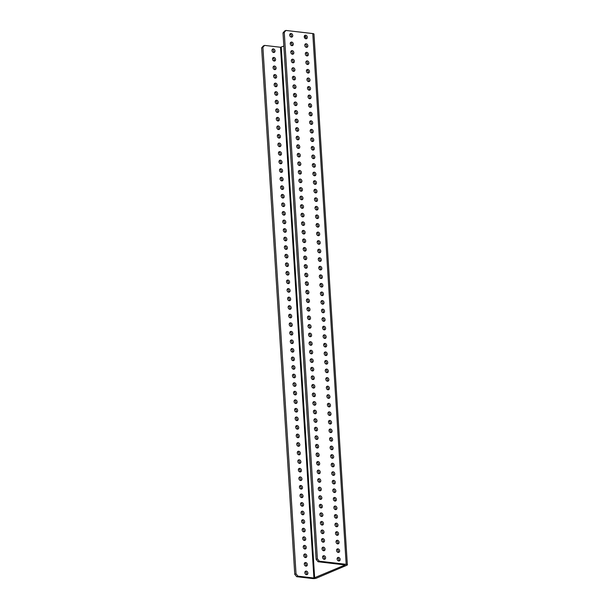 <?xml version="1.0" encoding="UTF-8"?>
<svg xmlns="http://www.w3.org/2000/svg" width="609" height="609" viewBox="0 0 609 609"><rect width="100%" height="100%" fill="white"/><g stroke="black" fill="none" stroke-linecap="round" stroke-linejoin="round"><path stroke-width="0.91" d="M283.832 46.094L280.513 47.258L313.909 578.017L345.151 564.954L318.073 561.742L316.124 559.389L317.38 558.856L319.337 561.209L346.178 564.322A2.748 0.693 176.4 0 1 347.358 564.809L313.97 34.058A2.748 0.693 -3.6 0 0 312.782 33.564L285.941 30.45L284.258 32.376L317.38 558.856M305.779 36.776L304.355 37.377M291.201 42.957L290.249 43.368M313.909 578.017L297.976 576.167L296.72 576.7L312.645 578.55A2.748 0.693 176.4 0 0 316.467 578.147L346.871 565.243A2.748 0.693 176.4 0 0 347.358 564.809M319.337 561.209L318.073 561.742M284.258 32.376L283.002 32.916L284.685 30.983L285.941 30.45M322.016 548.77A1.865 1.462 67 0 0 324.27 550.658A1.865 1.462 67 0 0 324.894 548.374A1.865 1.462 67 0 0 322.816 547.232A1.865 1.462 67 0 0 322.016 548.77M322.557 557.334A1.865 1.462 67 0 0 324.81 559.222A1.865 1.462 67 0 0 325.434 556.938A1.865 1.462 67 0 0 323.356 555.796A1.865 1.462 67 0 0 322.557 557.334M338.208 552.432A1.865 1.462 -113 0 1 336.625 550.841A1.865 1.462 -113 0 1 337.371 548.922A1.865 1.462 -113 0 1 339.441 550.064A1.865 1.462 -113 0 1 338.825 552.348A1.865 1.462 -113 0 1 338.208 552.432M338.749 560.996A1.865 1.462 -113 0 1 337.165 559.397A1.865 1.462 -113 0 1 337.904 557.486A1.865 1.462 -113 0 1 339.982 558.628A1.865 1.462 -113 0 1 339.358 560.912A1.865 1.462 -113 0 1 338.749 560.996M337.668 543.875A1.865 1.462 -113 0 1 336.084 542.276A1.865 1.462 -113 0 1 336.83 540.366A1.865 1.462 -113 0 1 338.909 541.508A1.865 1.462 -113 0 1 338.284 543.791A1.865 1.462 -113 0 1 337.668 543.875M337.135 535.311A1.865 1.462 -113 0 1 335.551 533.72A1.865 1.462 -113 0 1 336.29 531.802A1.865 1.462 -113 0 1 338.368 532.944A1.865 1.462 -113 0 1 337.744 535.227A1.865 1.462 -113 0 1 337.135 535.311M336.594 526.755A1.865 1.462 -113 0 1 335.011 525.156A1.865 1.462 -113 0 1 335.749 523.245A1.865 1.462 -113 0 1 337.828 524.379A1.865 1.462 -113 0 1 337.203 526.671A1.865 1.462 -113 0 1 336.594 526.755M336.054 518.19A1.865 1.462 -113 0 1 334.47 516.599A1.865 1.462 -113 0 1 335.216 514.681A1.865 1.462 -113 0 1 337.287 515.823A1.865 1.462 -113 0 1 336.67 518.107A1.865 1.462 -113 0 1 336.054 518.19M335.513 509.634A1.865 1.462 -113 0 1 333.93 508.035A1.865 1.462 -113 0 1 334.676 506.117A1.865 1.462 -113 0 1 336.754 507.259A1.865 1.462 -113 0 1 336.13 509.55A1.865 1.462 -113 0 1 335.513 509.634M334.98 501.07A1.865 1.462 -113 0 1 333.397 499.479A1.865 1.462 -113 0 1 334.135 497.561A1.865 1.462 -113 0 1 336.214 498.702A1.865 1.462 -113 0 1 335.589 500.986A1.865 1.462 -113 0 1 334.98 501.07M334.44 492.514A1.865 1.462 -113 0 1 332.857 490.915A1.865 1.462 -113 0 1 333.595 488.997A1.865 1.462 -113 0 1 335.673 490.138A1.865 1.462 -113 0 1 335.049 492.43A1.865 1.462 -113 0 1 334.44 492.514M333.899 483.949A1.865 1.462 -113 0 1 332.316 482.351A1.865 1.462 -113 0 1 333.062 480.44A1.865 1.462 -113 0 1 335.133 481.582A1.865 1.462 -113 0 1 334.516 483.866A1.865 1.462 -113 0 1 333.899 483.949M333.359 475.393A1.865 1.462 -113 0 1 331.776 473.794A1.865 1.462 -113 0 1 332.522 471.876A1.865 1.462 -113 0 1 334.6 473.018A1.865 1.462 -113 0 1 333.976 475.302A1.865 1.462 -113 0 1 333.359 475.393M332.826 466.829A1.865 1.462 -113 0 1 331.243 465.23A1.865 1.462 -113 0 1 331.981 463.32A1.865 1.462 -113 0 1 334.059 464.461A1.865 1.462 -113 0 1 333.435 466.745A1.865 1.462 -113 0 1 332.826 466.829M332.286 458.265A1.865 1.462 -113 0 1 330.702 456.674A1.865 1.462 -113 0 1 331.441 454.756A1.865 1.462 -113 0 1 333.519 455.897A1.865 1.462 -113 0 1 332.895 458.181A1.865 1.462 -113 0 1 332.286 458.265M331.745 449.708A1.865 1.462 -113 0 1 330.162 448.11A1.865 1.462 -113 0 1 330.908 446.199A1.865 1.462 -113 0 1 332.978 447.341A1.865 1.462 -113 0 1 332.362 449.625A1.865 1.462 -113 0 1 331.745 449.708M331.205 441.144A1.865 1.462 -113 0 1 329.621 439.553A1.865 1.462 -113 0 1 330.367 437.635A1.865 1.462 -113 0 1 332.445 438.777A1.865 1.462 -113 0 1 331.821 441.061A1.865 1.462 -113 0 1 331.205 441.144M330.672 432.588A1.865 1.462 -113 0 1 329.088 430.989A1.865 1.462 -113 0 1 329.827 429.079A1.865 1.462 -113 0 1 331.905 430.213A1.865 1.462 -113 0 1 331.281 432.504A1.865 1.462 -113 0 1 330.672 432.588M330.131 424.024A1.865 1.462 -113 0 1 328.548 422.433A1.865 1.462 -113 0 1 329.286 420.514A1.865 1.462 -113 0 1 331.365 421.656A1.865 1.462 -113 0 1 330.74 423.94A1.865 1.462 -113 0 1 330.131 424.024M329.591 415.467A1.865 1.462 -113 0 1 328.007 413.869A1.865 1.462 -113 0 1 328.753 411.95A1.865 1.462 -113 0 1 330.824 413.092A1.865 1.462 -113 0 1 330.207 415.384A1.865 1.462 -113 0 1 329.591 415.467M329.05 406.903A1.865 1.462 -113 0 1 327.467 405.312A1.865 1.462 -113 0 1 328.213 403.394A1.865 1.462 -113 0 1 330.291 404.536A1.865 1.462 -113 0 1 329.667 406.82A1.865 1.462 -113 0 1 329.05 406.903M328.517 398.347A1.865 1.462 -113 0 1 326.934 396.748A1.865 1.462 -113 0 1 327.672 394.83A1.865 1.462 -113 0 1 329.751 395.972A1.865 1.462 -113 0 1 329.126 398.263A1.865 1.462 -113 0 1 328.517 398.347M327.977 389.783A1.865 1.462 -113 0 1 326.394 388.184A1.865 1.462 -113 0 1 327.132 386.273A1.865 1.462 -113 0 1 329.21 387.415A1.865 1.462 -113 0 1 328.586 389.699A1.865 1.462 -113 0 1 327.977 389.783M327.436 381.226A1.865 1.462 -113 0 1 325.853 379.628A1.865 1.462 -113 0 1 326.599 377.709A1.865 1.462 -113 0 1 328.67 378.851A1.865 1.462 -113 0 1 328.053 381.135A1.865 1.462 -113 0 1 327.436 381.226M326.896 372.662A1.865 1.462 -113 0 1 325.313 371.064A1.865 1.462 -113 0 1 326.059 369.153A1.865 1.462 -113 0 1 328.137 370.295A1.865 1.462 -113 0 1 327.513 372.579A1.865 1.462 -113 0 1 326.896 372.662M326.363 364.098A1.865 1.462 -113 0 1 324.78 362.507A1.865 1.462 -113 0 1 325.518 360.589A1.865 1.462 -113 0 1 327.596 361.731A1.865 1.462 -113 0 1 326.972 364.015A1.865 1.462 -113 0 1 326.363 364.098M325.823 355.542A1.865 1.462 -113 0 1 324.239 353.943A1.865 1.462 -113 0 1 324.978 352.032A1.865 1.462 -113 0 1 327.056 353.174A1.865 1.462 -113 0 1 326.432 355.458A1.865 1.462 -113 0 1 325.823 355.542M325.282 346.978A1.865 1.462 -113 0 1 323.699 345.387A1.865 1.462 -113 0 1 324.445 343.468A1.865 1.462 -113 0 1 326.515 344.61A1.865 1.462 -113 0 1 325.899 346.894A1.865 1.462 -113 0 1 325.282 346.978M324.742 338.421A1.865 1.462 -113 0 1 323.158 336.823A1.865 1.462 -113 0 1 323.904 334.912A1.865 1.462 -113 0 1 325.982 336.054A1.865 1.462 -113 0 1 325.358 338.338A1.865 1.462 -113 0 1 324.742 338.421M324.209 329.857A1.865 1.462 -113 0 1 322.625 328.266A1.865 1.462 -113 0 1 323.364 326.348A1.865 1.462 -113 0 1 325.442 327.49A1.865 1.462 -113 0 1 324.818 329.773A1.865 1.462 -113 0 1 324.209 329.857M323.668 321.301A1.865 1.462 -113 0 1 322.085 319.702A1.865 1.462 -113 0 1 322.823 317.791A1.865 1.462 -113 0 1 324.901 318.926A1.865 1.462 -113 0 1 324.277 321.217A1.865 1.462 -113 0 1 323.668 321.301M323.128 312.737A1.865 1.462 -113 0 1 321.544 311.146A1.865 1.462 -113 0 1 322.29 309.227A1.865 1.462 -113 0 1 324.361 310.369A1.865 1.462 -113 0 1 323.744 312.653A1.865 1.462 -113 0 1 323.128 312.737M322.587 304.18A1.865 1.462 -113 0 1 321.004 302.582A1.865 1.462 -113 0 1 321.75 300.663A1.865 1.462 -113 0 1 323.828 301.805A1.865 1.462 -113 0 1 323.204 304.097A1.865 1.462 -113 0 1 322.587 304.18M322.054 295.616A1.865 1.462 -113 0 1 320.471 294.025A1.865 1.462 -113 0 1 321.209 292.107A1.865 1.462 -113 0 1 323.288 293.249A1.865 1.462 -113 0 1 322.663 295.532A1.865 1.462 -113 0 1 322.054 295.616M321.514 287.06A1.865 1.462 -113 0 1 319.931 285.461A1.865 1.462 -113 0 1 320.669 283.543A1.865 1.462 -113 0 1 322.747 284.685A1.865 1.462 -113 0 1 322.123 286.976A1.865 1.462 -113 0 1 321.514 287.06M320.973 278.496A1.865 1.462 -113 0 1 319.39 276.897A1.865 1.462 -113 0 1 320.136 274.986A1.865 1.462 -113 0 1 322.207 276.128A1.865 1.462 -113 0 1 321.59 278.412A1.865 1.462 -113 0 1 320.973 278.496M320.433 269.939A1.865 1.462 -113 0 1 318.85 268.341A1.865 1.462 -113 0 1 319.596 266.422A1.865 1.462 -113 0 1 321.674 267.564A1.865 1.462 -113 0 1 321.05 269.848A1.865 1.462 -113 0 1 320.433 269.939M319.9 261.375A1.865 1.462 -113 0 1 318.317 259.777A1.865 1.462 -113 0 1 319.055 257.866A1.865 1.462 -113 0 1 321.133 259.008A1.865 1.462 -113 0 1 320.509 261.291A1.865 1.462 -113 0 1 319.9 261.375M319.36 252.811A1.865 1.462 -113 0 1 317.776 251.22A1.865 1.462 -113 0 1 318.515 249.302A1.865 1.462 -113 0 1 320.593 250.444A1.865 1.462 -113 0 1 319.969 252.727A1.865 1.462 -113 0 1 319.36 252.811M318.819 244.255A1.865 1.462 -113 0 1 317.236 242.656A1.865 1.462 -113 0 1 317.982 240.745A1.865 1.462 -113 0 1 320.052 241.887A1.865 1.462 -113 0 1 319.436 244.171A1.865 1.462 -113 0 1 318.819 244.255M318.279 235.691A1.865 1.462 -113 0 1 316.695 234.1A1.865 1.462 -113 0 1 317.441 232.181A1.865 1.462 -113 0 1 319.519 233.323A1.865 1.462 -113 0 1 318.895 235.607A1.865 1.462 -113 0 1 318.279 235.691M317.746 227.134A1.865 1.462 -113 0 1 316.162 225.536A1.865 1.462 -113 0 1 316.901 223.625A1.865 1.462 -113 0 1 318.979 224.759A1.865 1.462 -113 0 1 318.355 227.05A1.865 1.462 -113 0 1 317.746 227.134M317.205 218.57A1.865 1.462 -113 0 1 315.622 216.979A1.865 1.462 -113 0 1 316.36 215.061A1.865 1.462 -113 0 1 318.438 216.203A1.865 1.462 -113 0 1 317.814 218.486A1.865 1.462 -113 0 1 317.205 218.57M316.665 210.014A1.865 1.462 -113 0 1 315.081 208.415A1.865 1.462 -113 0 1 315.827 206.497A1.865 1.462 -113 0 1 317.898 207.639A1.865 1.462 -113 0 1 317.281 209.93A1.865 1.462 -113 0 1 316.665 210.014M316.124 201.45A1.865 1.462 -113 0 1 314.541 199.859A1.865 1.462 -113 0 1 315.287 197.94A1.865 1.462 -113 0 1 317.365 199.082A1.865 1.462 -113 0 1 316.741 201.366A1.865 1.462 -113 0 1 316.124 201.45M315.591 192.893A1.865 1.462 -113 0 1 314.008 191.295A1.865 1.462 -113 0 1 314.746 189.376A1.865 1.462 -113 0 1 316.825 190.518A1.865 1.462 -113 0 1 316.2 192.809A1.865 1.462 -113 0 1 315.591 192.893M315.051 184.329A1.865 1.462 -113 0 1 313.468 182.73A1.865 1.462 -113 0 1 314.206 180.82A1.865 1.462 -113 0 1 316.284 181.962A1.865 1.462 -113 0 1 315.66 184.245A1.865 1.462 -113 0 1 315.051 184.329M314.51 175.773A1.865 1.462 -113 0 1 312.927 174.174A1.865 1.462 -113 0 1 313.673 172.256A1.865 1.462 -113 0 1 315.744 173.398A1.865 1.462 -113 0 1 315.127 175.681A1.865 1.462 -113 0 1 314.51 175.773M313.97 167.209A1.865 1.462 -113 0 1 312.387 165.61A1.865 1.462 -113 0 1 313.133 163.699A1.865 1.462 -113 0 1 315.211 164.841A1.865 1.462 -113 0 1 314.587 167.125A1.865 1.462 -113 0 1 313.97 167.209M313.437 158.644A1.865 1.462 -113 0 1 311.854 157.053A1.865 1.462 -113 0 1 312.592 155.135A1.865 1.462 -113 0 1 314.67 156.277A1.865 1.462 -113 0 1 314.046 158.561A1.865 1.462 -113 0 1 313.437 158.644M312.897 150.088A1.865 1.462 -113 0 1 311.313 148.489A1.865 1.462 -113 0 1 312.052 146.579A1.865 1.462 -113 0 1 314.13 147.721A1.865 1.462 -113 0 1 313.506 150.004A1.865 1.462 -113 0 1 312.897 150.088M312.356 141.524A1.865 1.462 -113 0 1 310.773 139.933A1.865 1.462 -113 0 1 311.519 138.015A1.865 1.462 -113 0 1 313.589 139.156A1.865 1.462 -113 0 1 312.973 141.44A1.865 1.462 -113 0 1 312.356 141.524M311.816 132.968A1.865 1.462 -113 0 1 310.232 131.369A1.865 1.462 -113 0 1 310.978 129.458A1.865 1.462 -113 0 1 313.056 130.6A1.865 1.462 -113 0 1 312.432 132.884A1.865 1.462 -113 0 1 311.816 132.968M311.283 124.403A1.865 1.462 -113 0 1 309.699 122.812A1.865 1.462 -113 0 1 310.438 120.894A1.865 1.462 -113 0 1 312.516 122.036A1.865 1.462 -113 0 1 311.892 124.32A1.865 1.462 -113 0 1 311.283 124.403M310.742 115.847A1.865 1.462 -113 0 1 309.159 114.248A1.865 1.462 -113 0 1 309.897 112.338A1.865 1.462 -113 0 1 311.975 113.472A1.865 1.462 -113 0 1 311.351 115.763A1.865 1.462 -113 0 1 310.742 115.847M310.202 107.283A1.865 1.462 -113 0 1 308.618 105.692A1.865 1.462 -113 0 1 309.364 103.774A1.865 1.462 -113 0 1 311.435 104.915A1.865 1.462 -113 0 1 310.818 107.199A1.865 1.462 -113 0 1 310.202 107.283M309.661 98.727A1.865 1.462 -113 0 1 308.078 97.128A1.865 1.462 -113 0 1 308.824 95.21A1.865 1.462 -113 0 1 310.902 96.351A1.865 1.462 -113 0 1 310.278 98.643A1.865 1.462 -113 0 1 309.661 98.727M309.128 90.162A1.865 1.462 -113 0 1 307.545 88.571A1.865 1.462 -113 0 1 308.283 86.653A1.865 1.462 -113 0 1 310.362 87.795A1.865 1.462 -113 0 1 309.737 90.079A1.865 1.462 -113 0 1 309.128 90.162M308.588 81.606A1.865 1.462 -113 0 1 307.005 80.007A1.865 1.462 -113 0 1 307.743 78.089A1.865 1.462 -113 0 1 309.821 79.231A1.865 1.462 -113 0 1 309.197 81.522A1.865 1.462 -113 0 1 308.588 81.606M308.047 73.042A1.865 1.462 -113 0 1 306.464 71.443A1.865 1.462 -113 0 1 307.21 69.533A1.865 1.462 -113 0 1 309.281 70.674A1.865 1.462 -113 0 1 308.664 72.958A1.865 1.462 -113 0 1 308.047 73.042M307.507 64.485A1.865 1.462 -113 0 1 305.924 62.887A1.865 1.462 -113 0 1 306.67 60.969A1.865 1.462 -113 0 1 308.748 62.11A1.865 1.462 -113 0 1 308.124 64.394A1.865 1.462 -113 0 1 307.507 64.485M306.974 55.921A1.865 1.462 -113 0 1 305.391 54.323A1.865 1.462 -113 0 1 306.129 52.412A1.865 1.462 -113 0 1 308.207 53.554A1.865 1.462 -113 0 1 307.583 55.838A1.865 1.462 -113 0 1 306.974 55.921M306.434 47.357A1.865 1.462 -113 0 1 304.85 45.766A1.865 1.462 -113 0 1 305.589 43.848A1.865 1.462 -113 0 1 307.667 44.99A1.865 1.462 -113 0 1 307.043 47.274A1.865 1.462 -113 0 1 306.434 47.357M305.893 38.801A1.865 1.462 -113 0 1 304.31 37.202A1.865 1.462 -113 0 1 305.056 35.292A1.865 1.462 -113 0 1 307.126 36.433A1.865 1.462 -113 0 1 306.51 38.717A1.865 1.462 -113 0 1 305.893 38.801M321.483 540.206A1.865 1.462 67 0 0 323.737 542.101A1.865 1.462 67 0 0 324.353 539.818A1.865 1.462 67 0 0 322.283 538.676A1.865 1.462 67 0 0 321.483 540.206M320.943 531.649A1.865 1.462 67 0 0 323.196 533.537A1.865 1.462 67 0 0 323.821 531.254A1.865 1.462 67 0 0 321.742 530.112A1.865 1.462 67 0 0 320.943 531.649M320.403 523.085A1.865 1.462 67 0 0 322.656 524.981A1.865 1.462 67 0 0 323.28 522.697A1.865 1.462 67 0 0 321.202 521.555A1.865 1.462 67 0 0 320.403 523.085M319.862 514.529A1.865 1.462 67 0 0 322.115 516.417A1.865 1.462 67 0 0 322.74 514.133A1.865 1.462 67 0 0 320.661 512.991A1.865 1.462 67 0 0 319.862 514.529M319.329 505.965A1.865 1.462 67 0 0 321.582 507.86A1.865 1.462 67 0 0 322.199 505.569A1.865 1.462 67 0 0 320.128 504.435A1.865 1.462 67 0 0 319.329 505.965M318.789 497.408A1.865 1.462 67 0 0 321.042 499.296A1.865 1.462 67 0 0 321.666 497.013A1.865 1.462 67 0 0 319.588 495.871A1.865 1.462 67 0 0 318.789 497.408M318.248 488.844A1.865 1.462 67 0 0 320.501 490.74A1.865 1.462 67 0 0 321.126 488.448A1.865 1.462 67 0 0 319.047 487.307A1.865 1.462 67 0 0 318.248 488.844M317.708 480.288A1.865 1.462 67 0 0 319.961 482.176A1.865 1.462 67 0 0 320.585 479.892A1.865 1.462 67 0 0 318.507 478.75A1.865 1.462 67 0 0 317.708 480.288M317.175 471.724A1.865 1.462 67 0 0 319.428 473.619A1.865 1.462 67 0 0 320.045 471.328A1.865 1.462 67 0 0 317.974 470.186A1.865 1.462 67 0 0 317.175 471.724M316.634 463.167A1.865 1.462 67 0 0 318.888 465.055A1.865 1.462 67 0 0 319.512 462.771A1.865 1.462 67 0 0 317.434 461.63A1.865 1.462 67 0 0 316.634 463.167M316.094 454.603A1.865 1.462 67 0 0 318.347 456.491A1.865 1.462 67 0 0 318.971 454.207A1.865 1.462 67 0 0 316.893 453.066A1.865 1.462 67 0 0 316.094 454.603M315.553 446.047A1.865 1.462 67 0 0 317.807 447.935A1.865 1.462 67 0 0 318.431 445.651A1.865 1.462 67 0 0 316.353 444.509A1.865 1.462 67 0 0 315.553 446.047M315.02 437.483A1.865 1.462 67 0 0 317.274 439.371A1.865 1.462 67 0 0 317.89 437.087A1.865 1.462 67 0 0 315.82 435.945A1.865 1.462 67 0 0 315.02 437.483M314.48 428.919A1.865 1.462 67 0 0 316.733 430.814A1.865 1.462 67 0 0 317.358 428.53A1.865 1.462 67 0 0 315.279 427.389A1.865 1.462 67 0 0 314.48 428.919M313.939 420.362A1.865 1.462 67 0 0 316.193 422.25A1.865 1.462 67 0 0 316.817 419.966A1.865 1.462 67 0 0 314.739 418.825A1.865 1.462 67 0 0 313.939 420.362M313.399 411.798A1.865 1.462 67 0 0 315.652 413.694A1.865 1.462 67 0 0 316.277 411.41A1.865 1.462 67 0 0 314.198 410.268A1.865 1.462 67 0 0 313.399 411.798M312.866 403.242A1.865 1.462 67 0 0 315.119 405.13A1.865 1.462 67 0 0 315.736 402.846A1.865 1.462 67 0 0 313.665 401.704A1.865 1.462 67 0 0 312.866 403.242M312.326 394.678A1.865 1.462 67 0 0 314.579 396.573A1.865 1.462 67 0 0 315.203 394.282A1.865 1.462 67 0 0 313.125 393.14A1.865 1.462 67 0 0 312.326 394.678M311.785 386.121A1.865 1.462 67 0 0 314.038 388.009A1.865 1.462 67 0 0 314.663 385.725A1.865 1.462 67 0 0 312.584 384.583A1.865 1.462 67 0 0 311.785 386.121M311.245 377.557A1.865 1.462 67 0 0 313.498 379.453A1.865 1.462 67 0 0 314.122 377.161A1.865 1.462 67 0 0 312.044 376.019A1.865 1.462 67 0 0 311.245 377.557M310.712 369.001A1.865 1.462 67 0 0 312.965 370.889A1.865 1.462 67 0 0 313.582 368.605A1.865 1.462 67 0 0 311.511 367.463A1.865 1.462 67 0 0 310.712 369.001M310.171 360.437A1.865 1.462 67 0 0 312.425 362.325A1.865 1.462 67 0 0 313.049 360.041A1.865 1.462 67 0 0 310.971 358.899A1.865 1.462 67 0 0 310.171 360.437M309.631 351.88A1.865 1.462 67 0 0 311.884 353.768A1.865 1.462 67 0 0 312.508 351.484A1.865 1.462 67 0 0 310.43 350.342A1.865 1.462 67 0 0 309.631 351.88M309.09 343.316A1.865 1.462 67 0 0 311.344 345.204A1.865 1.462 67 0 0 311.968 342.92A1.865 1.462 67 0 0 309.89 341.778A1.865 1.462 67 0 0 309.09 343.316M308.557 334.752A1.865 1.462 67 0 0 310.811 336.648A1.865 1.462 67 0 0 311.427 334.364A1.865 1.462 67 0 0 309.357 333.222A1.865 1.462 67 0 0 308.557 334.752M308.017 326.196A1.865 1.462 67 0 0 310.27 328.084A1.865 1.462 67 0 0 310.894 325.8A1.865 1.462 67 0 0 308.816 324.658A1.865 1.462 67 0 0 308.017 326.196M307.476 317.632A1.865 1.462 67 0 0 309.73 319.527A1.865 1.462 67 0 0 310.354 317.243A1.865 1.462 67 0 0 308.276 316.101A1.865 1.462 67 0 0 307.476 317.632M306.936 309.075A1.865 1.462 67 0 0 309.189 310.963A1.865 1.462 67 0 0 309.814 308.679A1.865 1.462 67 0 0 307.735 307.537A1.865 1.462 67 0 0 306.936 309.075M306.403 300.511A1.865 1.462 67 0 0 308.656 302.407A1.865 1.462 67 0 0 309.273 300.115A1.865 1.462 67 0 0 307.202 298.981A1.865 1.462 67 0 0 306.403 300.511M305.863 291.955A1.865 1.462 67 0 0 308.116 293.842A1.865 1.462 67 0 0 308.74 291.559A1.865 1.462 67 0 0 306.662 290.417A1.865 1.462 67 0 0 305.863 291.955M305.322 283.391A1.865 1.462 67 0 0 307.575 285.286A1.865 1.462 67 0 0 308.2 282.995A1.865 1.462 67 0 0 306.121 281.853A1.865 1.462 67 0 0 305.322 283.391M304.782 274.834A1.865 1.462 67 0 0 307.035 276.722A1.865 1.462 67 0 0 307.659 274.438A1.865 1.462 67 0 0 305.581 273.296A1.865 1.462 67 0 0 304.782 274.834M304.249 266.27A1.865 1.462 67 0 0 306.502 268.166A1.865 1.462 67 0 0 307.119 265.874A1.865 1.462 67 0 0 305.048 264.732A1.865 1.462 67 0 0 304.249 266.27M303.708 257.714A1.865 1.462 67 0 0 305.962 259.601A1.865 1.462 67 0 0 306.586 257.318A1.865 1.462 67 0 0 304.508 256.176A1.865 1.462 67 0 0 303.708 257.714M303.168 249.15A1.865 1.462 67 0 0 305.421 251.037A1.865 1.462 67 0 0 306.045 248.754A1.865 1.462 67 0 0 303.967 247.612A1.865 1.462 67 0 0 303.168 249.15M302.627 240.593A1.865 1.462 67 0 0 304.881 242.481A1.865 1.462 67 0 0 305.505 240.197A1.865 1.462 67 0 0 303.427 239.055A1.865 1.462 67 0 0 302.627 240.593M302.094 232.029A1.865 1.462 67 0 0 304.348 233.917A1.865 1.462 67 0 0 304.964 231.633A1.865 1.462 67 0 0 302.894 230.491A1.865 1.462 67 0 0 302.094 232.029M301.554 223.465A1.865 1.462 67 0 0 303.807 225.36A1.865 1.462 67 0 0 304.431 223.077A1.865 1.462 67 0 0 302.353 221.935A1.865 1.462 67 0 0 301.554 223.465M301.013 214.908A1.865 1.462 67 0 0 303.267 216.796A1.865 1.462 67 0 0 303.891 214.513A1.865 1.462 67 0 0 301.813 213.371A1.865 1.462 67 0 0 301.013 214.908M300.473 206.344A1.865 1.462 67 0 0 302.726 208.24A1.865 1.462 67 0 0 303.351 205.956A1.865 1.462 67 0 0 301.272 204.814A1.865 1.462 67 0 0 300.473 206.344M299.94 197.788A1.865 1.462 67 0 0 302.193 199.676A1.865 1.462 67 0 0 302.81 197.392A1.865 1.462 67 0 0 300.739 196.25A1.865 1.462 67 0 0 299.94 197.788M299.4 189.224A1.865 1.462 67 0 0 301.653 191.119A1.865 1.462 67 0 0 302.277 188.828A1.865 1.462 67 0 0 300.199 187.686A1.865 1.462 67 0 0 299.4 189.224M298.859 180.667A1.865 1.462 67 0 0 301.112 182.555A1.865 1.462 67 0 0 301.737 180.272A1.865 1.462 67 0 0 299.658 179.13A1.865 1.462 67 0 0 298.859 180.667M298.319 172.103A1.865 1.462 67 0 0 300.572 173.999A1.865 1.462 67 0 0 301.196 171.708A1.865 1.462 67 0 0 299.118 170.566A1.865 1.462 67 0 0 298.319 172.103M297.786 163.547A1.865 1.462 67 0 0 300.039 165.435A1.865 1.462 67 0 0 300.656 163.151A1.865 1.462 67 0 0 298.585 162.009A1.865 1.462 67 0 0 297.786 163.547M297.245 154.983A1.865 1.462 67 0 0 299.499 156.871A1.865 1.462 67 0 0 300.123 154.587A1.865 1.462 67 0 0 298.045 153.445A1.865 1.462 67 0 0 297.245 154.983M296.705 146.426A1.865 1.462 67 0 0 298.958 148.314A1.865 1.462 67 0 0 299.582 146.031A1.865 1.462 67 0 0 297.504 144.889A1.865 1.462 67 0 0 296.705 146.426M296.164 137.862A1.865 1.462 67 0 0 298.418 139.75A1.865 1.462 67 0 0 299.042 137.467A1.865 1.462 67 0 0 296.964 136.325A1.865 1.462 67 0 0 296.164 137.862M295.624 129.298A1.865 1.462 67 0 0 297.885 131.194A1.865 1.462 67 0 0 298.501 128.91A1.865 1.462 67 0 0 296.431 127.768A1.865 1.462 67 0 0 295.624 129.298M295.091 120.742A1.865 1.462 67 0 0 297.344 122.63A1.865 1.462 67 0 0 297.968 120.346A1.865 1.462 67 0 0 295.89 119.204A1.865 1.462 67 0 0 295.091 120.742M294.55 112.178A1.865 1.462 67 0 0 296.804 114.073A1.865 1.462 67 0 0 297.428 111.79A1.865 1.462 67 0 0 295.35 110.648A1.865 1.462 67 0 0 294.55 112.178M294.01 103.621A1.865 1.462 67 0 0 296.263 105.509A1.865 1.462 67 0 0 296.887 103.225A1.865 1.462 67 0 0 294.809 102.084A1.865 1.462 67 0 0 294.01 103.621M293.469 95.057A1.865 1.462 67 0 0 295.73 96.953A1.865 1.462 67 0 0 296.347 94.661A1.865 1.462 67 0 0 294.276 93.527A1.865 1.462 67 0 0 293.469 95.057M292.937 86.501A1.865 1.462 67 0 0 295.19 88.389A1.865 1.462 67 0 0 295.814 86.105A1.865 1.462 67 0 0 293.736 84.963A1.865 1.462 67 0 0 292.937 86.501M292.396 77.937A1.865 1.462 67 0 0 294.649 79.832A1.865 1.462 67 0 0 295.274 77.541A1.865 1.462 67 0 0 293.195 76.399A1.865 1.462 67 0 0 292.396 77.937M291.856 69.38A1.865 1.462 67 0 0 294.109 71.268A1.865 1.462 67 0 0 294.733 68.984A1.865 1.462 67 0 0 292.655 67.843A1.865 1.462 67 0 0 291.856 69.38M291.315 60.816A1.865 1.462 67 0 0 293.576 62.712A1.865 1.462 67 0 0 294.193 60.42A1.865 1.462 67 0 0 292.122 59.279A1.865 1.462 67 0 0 291.315 60.816M290.782 52.26A1.865 1.462 67 0 0 293.036 54.148A1.865 1.462 67 0 0 293.66 51.864A1.865 1.462 67 0 0 291.582 50.722A1.865 1.462 67 0 0 290.782 52.26M290.242 43.696A1.865 1.462 67 0 0 292.495 45.584A1.865 1.462 67 0 0 293.119 43.3A1.865 1.462 67 0 0 291.041 42.158A1.865 1.462 67 0 0 290.242 43.696M289.701 35.139A1.865 1.462 67 0 0 291.955 37.027A1.865 1.462 67 0 0 292.579 34.743A1.865 1.462 67 0 0 290.501 33.602A1.865 1.462 67 0 0 289.701 35.139M322.275 547.697A1.865 1.462 -113 0 1 323.813 549.661A1.865 1.462 -113 0 1 323.562 550.726M322.816 556.261A1.865 1.462 -113 0 1 324.353 558.217A1.865 1.462 -113 0 1 324.095 559.29M336.823 549.387A1.865 1.462 -113 0 1 338.368 551.351A1.865 1.462 -113 0 1 338.109 552.416M337.363 557.951A1.865 1.462 -113 0 1 338.901 559.907A1.865 1.462 -113 0 1 338.65 560.98M283.002 32.916L316.124 559.389M336.282 540.83A1.865 1.462 -113 0 1 337.828 542.786A1.865 1.462 -113 0 1 337.569 543.86M335.749 532.266A1.865 1.462 -113 0 1 337.287 534.23A1.865 1.462 -113 0 1 337.036 535.296M335.209 523.71A1.865 1.462 -113 0 1 336.747 525.666A1.865 1.462 -113 0 1 336.495 526.739M334.668 515.145A1.865 1.462 -113 0 1 336.214 517.11A1.865 1.462 -113 0 1 335.955 518.175M334.128 506.589A1.865 1.462 -113 0 1 335.673 508.545A1.865 1.462 -113 0 1 335.414 509.619M333.595 498.025A1.865 1.462 -113 0 1 335.133 499.981A1.865 1.462 -113 0 1 334.881 501.055M333.054 489.461A1.865 1.462 -113 0 1 334.592 491.425A1.865 1.462 -113 0 1 334.341 492.498M332.514 480.904A1.865 1.462 -113 0 1 334.059 482.861A1.865 1.462 -113 0 1 333.801 483.934M331.974 472.34A1.865 1.462 -113 0 1 333.519 474.304A1.865 1.462 -113 0 1 333.26 475.378M331.441 463.784A1.865 1.462 -113 0 1 332.978 465.74A1.865 1.462 -113 0 1 332.727 466.814M330.9 455.22A1.865 1.462 -113 0 1 332.438 457.184A1.865 1.462 -113 0 1 332.187 458.25M330.36 446.663A1.865 1.462 -113 0 1 331.905 448.62A1.865 1.462 -113 0 1 331.646 449.693M329.819 438.099A1.865 1.462 -113 0 1 331.365 440.063A1.865 1.462 -113 0 1 331.106 441.129M329.286 429.543A1.865 1.462 -113 0 1 330.824 431.499A1.865 1.462 -113 0 1 330.573 432.573M328.746 420.979A1.865 1.462 -113 0 1 330.284 422.943A1.865 1.462 -113 0 1 330.032 424.009M328.205 412.422A1.865 1.462 -113 0 1 329.751 414.379A1.865 1.462 -113 0 1 329.492 415.452M327.665 403.858A1.865 1.462 -113 0 1 329.21 405.815A1.865 1.462 -113 0 1 328.951 406.888M327.132 395.302A1.865 1.462 -113 0 1 328.67 397.258A1.865 1.462 -113 0 1 328.418 398.332M326.591 386.738A1.865 1.462 -113 0 1 328.129 388.694A1.865 1.462 -113 0 1 327.878 389.768M326.051 378.174A1.865 1.462 -113 0 1 327.596 380.138A1.865 1.462 -113 0 1 327.337 381.211M325.511 369.617A1.865 1.462 -113 0 1 327.056 371.574A1.865 1.462 -113 0 1 326.797 372.647M324.978 361.053A1.865 1.462 -113 0 1 326.515 363.017A1.865 1.462 -113 0 1 326.264 364.083M324.437 352.497A1.865 1.462 -113 0 1 325.975 354.453A1.865 1.462 -113 0 1 325.724 355.527M323.897 343.933A1.865 1.462 -113 0 1 325.442 345.897A1.865 1.462 -113 0 1 325.183 346.963M323.356 335.376A1.865 1.462 -113 0 1 324.901 337.333A1.865 1.462 -113 0 1 324.643 338.406M322.823 326.812A1.865 1.462 -113 0 1 324.361 328.776A1.865 1.462 -113 0 1 324.11 329.842M322.283 318.256A1.865 1.462 -113 0 1 323.821 320.212A1.865 1.462 -113 0 1 323.569 321.286M321.742 309.692A1.865 1.462 -113 0 1 323.288 311.656A1.865 1.462 -113 0 1 323.029 312.721M321.202 301.135A1.865 1.462 -113 0 1 322.747 303.092A1.865 1.462 -113 0 1 322.488 304.165M320.669 292.571A1.865 1.462 -113 0 1 322.207 294.528A1.865 1.462 -113 0 1 321.955 295.601M320.128 284.007A1.865 1.462 -113 0 1 321.666 285.971A1.865 1.462 -113 0 1 321.415 287.045M319.588 275.451A1.865 1.462 -113 0 1 321.133 277.407A1.865 1.462 -113 0 1 320.874 278.48M319.047 266.887A1.865 1.462 -113 0 1 320.593 268.851A1.865 1.462 -113 0 1 320.334 269.924M318.515 258.33A1.865 1.462 -113 0 1 320.052 260.287A1.865 1.462 -113 0 1 319.801 261.36M317.974 249.766A1.865 1.462 -113 0 1 319.512 251.73A1.865 1.462 -113 0 1 319.261 252.796M317.434 241.21A1.865 1.462 -113 0 1 318.979 243.166A1.865 1.462 -113 0 1 318.72 244.239M316.893 232.646A1.865 1.462 -113 0 1 318.438 234.61A1.865 1.462 -113 0 1 318.18 235.675M316.36 224.089A1.865 1.462 -113 0 1 317.898 226.046A1.865 1.462 -113 0 1 317.647 227.119M315.82 215.525A1.865 1.462 -113 0 1 317.358 217.489A1.865 1.462 -113 0 1 317.106 218.555M315.279 206.969A1.865 1.462 -113 0 1 316.825 208.925A1.865 1.462 -113 0 1 316.566 209.998M314.739 198.405A1.865 1.462 -113 0 1 316.284 200.361A1.865 1.462 -113 0 1 316.025 201.434M314.206 189.848A1.865 1.462 -113 0 1 315.744 191.805A1.865 1.462 -113 0 1 315.492 192.878M313.665 181.284A1.865 1.462 -113 0 1 315.203 183.24A1.865 1.462 -113 0 1 314.952 184.314M313.125 172.72A1.865 1.462 -113 0 1 314.67 174.684A1.865 1.462 -113 0 1 314.411 175.757M312.584 164.164A1.865 1.462 -113 0 1 314.13 166.12A1.865 1.462 -113 0 1 313.871 167.193M312.052 155.6A1.865 1.462 -113 0 1 313.589 157.564A1.865 1.462 -113 0 1 313.338 158.629M311.511 147.043A1.865 1.462 -113 0 1 313.049 148.999A1.865 1.462 -113 0 1 312.798 150.073M310.971 138.479A1.865 1.462 -113 0 1 312.516 140.443A1.865 1.462 -113 0 1 312.257 141.509M310.43 129.923A1.865 1.462 -113 0 1 311.975 131.879A1.865 1.462 -113 0 1 311.717 132.952M309.897 121.358A1.865 1.462 -113 0 1 311.435 123.322A1.865 1.462 -113 0 1 311.184 124.388M309.357 112.802A1.865 1.462 -113 0 1 310.894 114.758A1.865 1.462 -113 0 1 310.643 115.832M308.816 104.238A1.865 1.462 -113 0 1 310.362 106.202A1.865 1.462 -113 0 1 310.103 107.268M308.276 95.682A1.865 1.462 -113 0 1 309.821 97.638A1.865 1.462 -113 0 1 309.562 98.711M307.743 87.117A1.865 1.462 -113 0 1 309.281 89.074A1.865 1.462 -113 0 1 309.029 90.147M307.202 78.553A1.865 1.462 -113 0 1 308.74 80.517A1.865 1.462 -113 0 1 308.489 81.591M306.662 69.997A1.865 1.462 -113 0 1 308.207 71.953A1.865 1.462 -113 0 1 307.948 73.027M306.121 61.433A1.865 1.462 -113 0 1 307.667 63.397A1.865 1.462 -113 0 1 307.408 64.47M305.589 52.876A1.865 1.462 -113 0 1 307.126 54.833A1.865 1.462 -113 0 1 306.875 55.906M305.048 44.312A1.865 1.462 -113 0 1 306.586 46.276A1.865 1.462 -113 0 1 306.335 47.342M304.508 35.756A1.865 1.462 -113 0 1 306.053 37.712A1.865 1.462 -113 0 1 305.794 38.786M321.735 539.14A1.865 1.462 -113 0 1 323.28 541.096A1.865 1.462 -113 0 1 323.021 542.17M321.194 530.576A1.865 1.462 -113 0 1 322.74 532.54A1.865 1.462 -113 0 1 322.481 533.606M320.661 522.02A1.865 1.462 -113 0 1 322.199 523.976A1.865 1.462 -113 0 1 321.94 525.049M320.121 513.456A1.865 1.462 -113 0 1 321.659 515.42A1.865 1.462 -113 0 1 321.407 516.485M319.58 504.899A1.865 1.462 -113 0 1 321.126 506.855A1.865 1.462 -113 0 1 320.867 507.929M319.04 496.335A1.865 1.462 -113 0 1 320.585 498.299A1.865 1.462 -113 0 1 320.326 499.365M318.507 487.779A1.865 1.462 -113 0 1 320.045 489.735A1.865 1.462 -113 0 1 319.786 490.808M317.967 479.214A1.865 1.462 -113 0 1 319.504 481.171A1.865 1.462 -113 0 1 319.253 482.244M317.426 470.65A1.865 1.462 -113 0 1 318.971 472.614A1.865 1.462 -113 0 1 318.713 473.688M316.886 462.094A1.865 1.462 -113 0 1 318.431 464.05A1.865 1.462 -113 0 1 318.172 465.124M316.353 453.53A1.865 1.462 -113 0 1 317.89 455.494A1.865 1.462 -113 0 1 317.632 456.567M315.812 444.973A1.865 1.462 -113 0 1 317.35 446.93A1.865 1.462 -113 0 1 317.099 448.003M315.272 436.409A1.865 1.462 -113 0 1 316.817 438.373A1.865 1.462 -113 0 1 316.558 439.439M314.731 427.853A1.865 1.462 -113 0 1 316.277 429.809A1.865 1.462 -113 0 1 316.018 430.883M314.198 419.289A1.865 1.462 -113 0 1 315.736 421.253A1.865 1.462 -113 0 1 315.477 422.319M313.658 410.732A1.865 1.462 -113 0 1 315.196 412.689A1.865 1.462 -113 0 1 314.944 413.762M313.117 402.168A1.865 1.462 -113 0 1 314.663 404.132A1.865 1.462 -113 0 1 314.404 405.198M312.577 393.612A1.865 1.462 -113 0 1 314.122 395.568A1.865 1.462 -113 0 1 313.863 396.642M312.044 385.048A1.865 1.462 -113 0 1 313.582 387.004A1.865 1.462 -113 0 1 313.323 388.078M311.503 376.491A1.865 1.462 -113 0 1 313.041 378.448A1.865 1.462 -113 0 1 312.79 379.521M310.963 367.927A1.865 1.462 -113 0 1 312.508 369.884A1.865 1.462 -113 0 1 312.25 370.957M310.423 359.363A1.865 1.462 -113 0 1 311.968 361.327A1.865 1.462 -113 0 1 311.709 362.401M309.89 350.807A1.865 1.462 -113 0 1 311.427 352.763A1.865 1.462 -113 0 1 311.169 353.837M309.349 342.243A1.865 1.462 -113 0 1 310.887 344.207A1.865 1.462 -113 0 1 310.636 345.273M308.809 333.686A1.865 1.462 -113 0 1 310.354 335.643A1.865 1.462 -113 0 1 310.095 336.716M308.268 325.122A1.865 1.462 -113 0 1 309.814 327.086A1.865 1.462 -113 0 1 309.555 328.152M307.735 316.566A1.865 1.462 -113 0 1 309.273 318.522A1.865 1.462 -113 0 1 309.014 319.596M307.195 308.002A1.865 1.462 -113 0 1 308.733 309.966A1.865 1.462 -113 0 1 308.481 311.032M306.654 299.445A1.865 1.462 -113 0 1 308.2 301.402A1.865 1.462 -113 0 1 307.941 302.475M306.114 290.881A1.865 1.462 -113 0 1 307.659 292.845A1.865 1.462 -113 0 1 307.4 293.911M305.581 282.325A1.865 1.462 -113 0 1 307.119 284.281A1.865 1.462 -113 0 1 306.86 285.355M305.04 273.761A1.865 1.462 -113 0 1 306.578 275.717A1.865 1.462 -113 0 1 306.327 276.791M304.5 265.197A1.865 1.462 -113 0 1 306.045 267.161A1.865 1.462 -113 0 1 305.787 268.234M303.96 256.64A1.865 1.462 -113 0 1 305.505 258.597A1.865 1.462 -113 0 1 305.246 259.67M303.427 248.076A1.865 1.462 -113 0 1 304.964 250.04A1.865 1.462 -113 0 1 304.706 251.114M302.886 239.52A1.865 1.462 -113 0 1 304.424 241.476A1.865 1.462 -113 0 1 304.173 242.549M302.346 230.956A1.865 1.462 -113 0 1 303.891 232.92A1.865 1.462 -113 0 1 303.632 233.985M301.805 222.399A1.865 1.462 -113 0 1 303.351 224.356A1.865 1.462 -113 0 1 303.092 225.429M301.272 213.835A1.865 1.462 -113 0 1 302.81 215.799A1.865 1.462 -113 0 1 302.551 216.865M300.732 205.279A1.865 1.462 -113 0 1 302.27 207.235A1.865 1.462 -113 0 1 302.018 208.308M300.191 196.715A1.865 1.462 -113 0 1 301.737 198.679A1.865 1.462 -113 0 1 301.478 199.744M299.651 188.158A1.865 1.462 -113 0 1 301.196 190.115A1.865 1.462 -113 0 1 300.937 191.188M299.118 179.594A1.865 1.462 -113 0 1 300.656 181.551A1.865 1.462 -113 0 1 300.397 182.624M298.577 171.038A1.865 1.462 -113 0 1 300.115 172.994A1.865 1.462 -113 0 1 299.864 174.067M298.037 162.474A1.865 1.462 -113 0 1 299.582 164.43A1.865 1.462 -113 0 1 299.323 165.503M297.497 153.91A1.865 1.462 -113 0 1 299.042 155.874A1.865 1.462 -113 0 1 298.783 156.947M296.964 145.353A1.865 1.462 -113 0 1 298.501 147.309A1.865 1.462 -113 0 1 298.243 148.383M296.423 136.789A1.865 1.462 -113 0 1 297.961 138.753A1.865 1.462 -113 0 1 297.71 139.819M295.883 128.233A1.865 1.462 -113 0 1 297.428 130.189A1.865 1.462 -113 0 1 297.169 131.262M295.342 119.668A1.865 1.462 -113 0 1 296.887 121.633A1.865 1.462 -113 0 1 296.629 122.698M294.809 111.112A1.865 1.462 -113 0 1 296.347 113.068A1.865 1.462 -113 0 1 296.088 114.142M294.269 102.548A1.865 1.462 -113 0 1 295.807 104.512A1.865 1.462 -113 0 1 295.555 105.578M293.728 93.992A1.865 1.462 -113 0 1 295.274 95.948A1.865 1.462 -113 0 1 295.015 97.021M293.188 85.427A1.865 1.462 -113 0 1 294.733 87.391A1.865 1.462 -113 0 1 294.474 88.457M292.655 76.871A1.865 1.462 -113 0 1 294.193 78.827A1.865 1.462 -113 0 1 293.934 79.901M292.114 68.307A1.865 1.462 -113 0 1 293.652 70.263A1.865 1.462 -113 0 1 293.401 71.337M291.574 59.743A1.865 1.462 -113 0 1 293.119 61.707A1.865 1.462 -113 0 1 292.86 62.78M291.033 51.186A1.865 1.462 -113 0 1 292.579 53.143A1.865 1.462 -113 0 1 292.32 54.216M290.501 42.622A1.865 1.462 -113 0 1 292.038 44.586A1.865 1.462 -113 0 1 291.78 45.66M289.96 34.066A1.865 1.462 -113 0 1 291.498 36.022A1.865 1.462 -113 0 1 291.247 37.096M296.72 576.7L294.764 574.348L261.642 47.875L263.324 45.941L264.58 45.409L280.513 47.258M304.553 563.081A1.865 1.462 -113 0 1 305.916 564.292A1.865 1.462 -113 0 1 305.84 566.111M305.094 571.645A1.865 1.462 -113 0 1 306.449 572.856A1.865 1.462 -113 0 1 306.373 574.675M304.013 554.525A1.865 1.462 -113 0 1 305.375 555.735A1.865 1.462 -113 0 1 305.299 557.555M303.472 545.961A1.865 1.462 -113 0 1 304.835 547.171A1.865 1.462 -113 0 1 304.759 548.991M302.939 537.397A1.865 1.462 -113 0 1 304.294 538.607A1.865 1.462 -113 0 1 304.218 540.434M302.399 528.84A1.865 1.462 -113 0 1 303.762 530.051A1.865 1.462 -113 0 1 303.685 531.87M301.858 520.276A1.865 1.462 -113 0 1 303.221 521.487A1.865 1.462 -113 0 1 303.145 523.314M301.318 511.72A1.865 1.462 -113 0 1 302.681 512.93A1.865 1.462 -113 0 1 302.604 514.75M300.785 503.156A1.865 1.462 -113 0 1 302.14 504.366A1.865 1.462 -113 0 1 302.064 506.186M300.245 494.599A1.865 1.462 -113 0 1 301.607 495.81A1.865 1.462 -113 0 1 301.531 497.629M299.704 486.035A1.865 1.462 -113 0 1 301.067 487.246A1.865 1.462 -113 0 1 300.991 489.065M299.164 477.479A1.865 1.462 -113 0 1 300.526 478.689A1.865 1.462 -113 0 1 300.45 480.509M298.631 468.915A1.865 1.462 -113 0 1 299.986 470.125A1.865 1.462 -113 0 1 299.91 471.945M298.09 460.358A1.865 1.462 -113 0 1 299.453 461.569A1.865 1.462 -113 0 1 299.377 463.388M297.55 451.794A1.865 1.462 -113 0 1 298.912 453.005A1.865 1.462 -113 0 1 298.836 454.824M297.009 443.238A1.865 1.462 -113 0 1 298.372 444.441A1.865 1.462 -113 0 1 298.296 446.268M296.476 434.674A1.865 1.462 -113 0 1 297.831 435.884A1.865 1.462 -113 0 1 297.755 437.704M295.936 426.11A1.865 1.462 -113 0 1 297.299 427.32A1.865 1.462 -113 0 1 297.222 429.147M295.395 417.553A1.865 1.462 -113 0 1 296.758 418.764A1.865 1.462 -113 0 1 296.682 420.583M294.855 408.989A1.865 1.462 -113 0 1 296.218 410.2A1.865 1.462 -113 0 1 296.141 412.019M294.322 400.433A1.865 1.462 -113 0 1 295.677 401.643A1.865 1.462 -113 0 1 295.601 403.462M293.782 391.869A1.865 1.462 -113 0 1 295.144 393.079A1.865 1.462 -113 0 1 295.068 394.898M293.241 383.312A1.865 1.462 -113 0 1 294.604 384.523A1.865 1.462 -113 0 1 294.528 386.342M292.701 374.748A1.865 1.462 -113 0 1 294.063 375.959A1.865 1.462 -113 0 1 293.987 377.778M292.168 366.192A1.865 1.462 -113 0 1 293.523 367.402A1.865 1.462 -113 0 1 293.447 369.221M291.627 357.628A1.865 1.462 -113 0 1 292.99 358.838A1.865 1.462 -113 0 1 292.914 360.657M291.087 349.071A1.865 1.462 -113 0 1 292.449 350.282A1.865 1.462 -113 0 1 292.373 352.101M290.546 340.507A1.865 1.462 -113 0 1 291.909 341.718A1.865 1.462 -113 0 1 291.833 343.537M290.013 331.943A1.865 1.462 -113 0 1 291.368 333.153A1.865 1.462 -113 0 1 291.292 334.98M289.473 323.387A1.865 1.462 -113 0 1 290.836 324.597A1.865 1.462 -113 0 1 290.759 326.416M288.932 314.823A1.865 1.462 -113 0 1 290.295 316.033A1.865 1.462 -113 0 1 290.219 317.86M288.392 306.266A1.865 1.462 -113 0 1 289.755 307.476A1.865 1.462 -113 0 1 289.678 309.296M287.859 297.702A1.865 1.462 -113 0 1 289.214 298.912A1.865 1.462 -113 0 1 289.138 300.732M287.319 289.146A1.865 1.462 -113 0 1 288.681 290.356A1.865 1.462 -113 0 1 288.605 292.175M286.778 280.582A1.865 1.462 -113 0 1 288.141 281.792A1.865 1.462 -113 0 1 288.065 283.611M286.238 272.025A1.865 1.462 -113 0 1 287.6 273.235A1.865 1.462 -113 0 1 287.524 275.055M285.705 263.461A1.865 1.462 -113 0 1 287.06 264.671A1.865 1.462 -113 0 1 286.984 266.491M285.164 254.905A1.865 1.462 -113 0 1 286.527 256.115A1.865 1.462 -113 0 1 286.451 257.934M284.624 246.341A1.865 1.462 -113 0 1 285.986 247.551A1.865 1.462 -113 0 1 285.91 249.37M284.083 237.784A1.865 1.462 -113 0 1 285.446 238.987A1.865 1.462 -113 0 1 285.37 240.814M283.55 229.22A1.865 1.462 -113 0 1 284.905 230.43A1.865 1.462 -113 0 1 284.829 232.25M283.01 220.656A1.865 1.462 -113 0 1 284.373 221.866A1.865 1.462 -113 0 1 284.296 223.693M282.469 212.099A1.865 1.462 -113 0 1 283.832 213.31A1.865 1.462 -113 0 1 283.756 215.129M281.929 203.535A1.865 1.462 -113 0 1 283.292 204.746A1.865 1.462 -113 0 1 283.215 206.565M281.396 194.979A1.865 1.462 -113 0 1 282.751 196.189A1.865 1.462 -113 0 1 282.675 198.009M280.856 186.415A1.865 1.462 -113 0 1 282.218 187.625A1.865 1.462 -113 0 1 282.142 189.445M280.315 177.858A1.865 1.462 -113 0 1 281.678 179.069A1.865 1.462 -113 0 1 281.602 180.888M279.775 169.294A1.865 1.462 -113 0 1 281.137 170.505A1.865 1.462 -113 0 1 281.061 172.324M279.242 160.738A1.865 1.462 -113 0 1 280.597 161.948A1.865 1.462 -113 0 1 280.521 163.768M278.701 152.174A1.865 1.462 -113 0 1 280.064 153.384A1.865 1.462 -113 0 1 279.988 155.204M278.161 143.617A1.865 1.462 -113 0 1 279.523 144.828A1.865 1.462 -113 0 1 279.447 146.647M277.62 135.053A1.865 1.462 -113 0 1 278.983 136.264A1.865 1.462 -113 0 1 278.907 138.083M277.087 126.489A1.865 1.462 -113 0 1 278.442 127.7A1.865 1.462 -113 0 1 278.366 129.527M276.547 117.933A1.865 1.462 -113 0 1 277.91 119.143A1.865 1.462 -113 0 1 277.833 120.963M276.006 109.369A1.865 1.462 -113 0 1 277.369 110.579A1.865 1.462 -113 0 1 277.293 112.406M275.466 100.812A1.865 1.462 -113 0 1 276.829 102.023A1.865 1.462 -113 0 1 276.752 103.842M274.933 92.248A1.865 1.462 -113 0 1 276.288 93.459A1.865 1.462 -113 0 1 276.212 95.278M274.393 83.692A1.865 1.462 -113 0 1 275.755 84.902A1.865 1.462 -113 0 1 275.679 86.722M273.852 75.128A1.865 1.462 -113 0 1 275.215 76.338A1.865 1.462 -113 0 1 275.139 78.158M273.312 66.571A1.865 1.462 -113 0 1 274.674 67.782A1.865 1.462 -113 0 1 274.598 69.601M272.779 58.007A1.865 1.462 -113 0 1 274.134 59.218A1.865 1.462 -113 0 1 274.058 61.037M272.238 49.451A1.865 1.462 -113 0 1 273.601 50.661A1.865 1.462 -113 0 1 273.525 52.481M305.71 562.533A1.865 1.462 67 0 0 305.094 562.617A1.865 1.462 67 0 0 304.355 564.535A1.865 1.462 67 0 0 305.939 566.126A1.865 1.462 67 0 0 306.548 566.043A1.865 1.462 67 0 0 307.294 564.132A1.865 1.462 67 0 0 305.71 562.533M306.251 571.09A1.865 1.462 67 0 0 305.634 571.181A1.865 1.462 67 0 0 304.896 573.092A1.865 1.462 67 0 0 306.479 574.69A1.865 1.462 67 0 0 307.088 574.607A1.865 1.462 67 0 0 307.834 572.688A1.865 1.462 67 0 0 306.251 571.09M264.58 45.409L262.898 47.342L261.642 47.875M294.764 574.348L296.02 573.815L262.898 47.342M296.02 573.815L297.976 576.167M305.17 553.969A1.865 1.462 67 0 0 304.561 554.053A1.865 1.462 67 0 0 303.815 555.971A1.865 1.462 67 0 0 305.398 557.57A1.865 1.462 67 0 0 306.015 557.486A1.865 1.462 67 0 0 306.753 555.568A1.865 1.462 67 0 0 305.17 553.969M304.637 545.413A1.865 1.462 67 0 0 304.02 545.497A1.865 1.462 67 0 0 303.274 547.415A1.865 1.462 67 0 0 304.858 549.006A1.865 1.462 67 0 0 305.474 548.922A1.865 1.462 67 0 0 306.22 547.004A1.865 1.462 67 0 0 304.637 545.413M304.097 536.849A1.865 1.462 67 0 0 303.48 536.932A1.865 1.462 67 0 0 302.742 538.851A1.865 1.462 67 0 0 304.325 540.449A1.865 1.462 67 0 0 304.934 540.366A1.865 1.462 67 0 0 305.68 538.447A1.865 1.462 67 0 0 304.097 536.849M303.556 528.292A1.865 1.462 67 0 0 302.939 528.376A1.865 1.462 67 0 0 302.201 530.287A1.865 1.462 67 0 0 303.784 531.885A1.865 1.462 67 0 0 304.393 531.802A1.865 1.462 67 0 0 305.139 529.883A1.865 1.462 67 0 0 303.556 528.292M303.016 519.728A1.865 1.462 67 0 0 302.407 519.812A1.865 1.462 67 0 0 301.661 521.73A1.865 1.462 67 0 0 303.244 523.329A1.865 1.462 67 0 0 303.861 523.238A1.865 1.462 67 0 0 304.599 521.327A1.865 1.462 67 0 0 303.016 519.728M302.483 511.172A1.865 1.462 67 0 0 301.866 511.255A1.865 1.462 67 0 0 301.12 513.166A1.865 1.462 67 0 0 302.703 514.765A1.865 1.462 67 0 0 303.32 514.681A1.865 1.462 67 0 0 304.066 512.763A1.865 1.462 67 0 0 302.483 511.172M301.942 502.608A1.865 1.462 67 0 0 301.326 502.691A1.865 1.462 67 0 0 300.587 504.61A1.865 1.462 67 0 0 302.171 506.201A1.865 1.462 67 0 0 302.78 506.117A1.865 1.462 67 0 0 303.526 504.206A1.865 1.462 67 0 0 301.942 502.608M301.402 494.051A1.865 1.462 67 0 0 300.785 494.135A1.865 1.462 67 0 0 300.047 496.046A1.865 1.462 67 0 0 301.63 497.644A1.865 1.462 67 0 0 302.239 497.561A1.865 1.462 67 0 0 302.985 495.642A1.865 1.462 67 0 0 301.402 494.051M300.861 485.487A1.865 1.462 67 0 0 300.252 485.571A1.865 1.462 67 0 0 299.506 487.489A1.865 1.462 67 0 0 301.09 489.08A1.865 1.462 67 0 0 301.706 488.997A1.865 1.462 67 0 0 302.445 487.086A1.865 1.462 67 0 0 300.861 485.487M300.328 476.931A1.865 1.462 67 0 0 299.712 477.014A1.865 1.462 67 0 0 298.966 478.925A1.865 1.462 67 0 0 300.549 480.524A1.865 1.462 67 0 0 301.166 480.44A1.865 1.462 67 0 0 301.912 478.522A1.865 1.462 67 0 0 300.328 476.931M299.788 468.367A1.865 1.462 67 0 0 299.171 468.45A1.865 1.462 67 0 0 298.433 470.369A1.865 1.462 67 0 0 300.016 471.96A1.865 1.462 67 0 0 300.625 471.876A1.865 1.462 67 0 0 301.371 469.965A1.865 1.462 67 0 0 299.788 468.367M299.247 459.803A1.865 1.462 67 0 0 298.631 459.886A1.865 1.462 67 0 0 297.892 461.805A1.865 1.462 67 0 0 299.476 463.403A1.865 1.462 67 0 0 300.085 463.32A1.865 1.462 67 0 0 300.831 461.401A1.865 1.462 67 0 0 299.247 459.803M298.707 451.246A1.865 1.462 67 0 0 298.098 451.33A1.865 1.462 67 0 0 297.352 453.248A1.865 1.462 67 0 0 298.935 454.839A1.865 1.462 67 0 0 299.552 454.756A1.865 1.462 67 0 0 300.29 452.845A1.865 1.462 67 0 0 298.707 451.246M298.174 442.682A1.865 1.462 67 0 0 297.557 442.766A1.865 1.462 67 0 0 296.811 444.684A1.865 1.462 67 0 0 298.395 446.283A1.865 1.462 67 0 0 299.011 446.199A1.865 1.462 67 0 0 299.757 444.281A1.865 1.462 67 0 0 298.174 442.682M297.634 434.126A1.865 1.462 67 0 0 297.017 434.209A1.865 1.462 67 0 0 296.279 436.12A1.865 1.462 67 0 0 297.862 437.719A1.865 1.462 67 0 0 298.471 437.635A1.865 1.462 67 0 0 299.217 435.717A1.865 1.462 67 0 0 297.634 434.126M297.093 425.562A1.865 1.462 67 0 0 296.476 425.645A1.865 1.462 67 0 0 295.738 427.564A1.865 1.462 67 0 0 297.321 429.162A1.865 1.462 67 0 0 297.93 429.071A1.865 1.462 67 0 0 298.676 427.16A1.865 1.462 67 0 0 297.093 425.562M296.553 417.005A1.865 1.462 67 0 0 295.944 417.089A1.865 1.462 67 0 0 295.198 419A1.865 1.462 67 0 0 296.781 420.598A1.865 1.462 67 0 0 297.398 420.514A1.865 1.462 67 0 0 298.136 418.596A1.865 1.462 67 0 0 296.553 417.005M296.02 408.441A1.865 1.462 67 0 0 295.403 408.525A1.865 1.462 67 0 0 294.657 410.443A1.865 1.462 67 0 0 296.24 412.034A1.865 1.462 67 0 0 296.857 411.95A1.865 1.462 67 0 0 297.603 410.04A1.865 1.462 67 0 0 296.02 408.441M295.479 399.885A1.865 1.462 67 0 0 294.863 399.968A1.865 1.462 67 0 0 294.124 401.879A1.865 1.462 67 0 0 295.708 403.478A1.865 1.462 67 0 0 296.317 403.394A1.865 1.462 67 0 0 297.063 401.476A1.865 1.462 67 0 0 295.479 399.885M294.939 391.321A1.865 1.462 67 0 0 294.322 391.404A1.865 1.462 67 0 0 293.584 393.323A1.865 1.462 67 0 0 295.167 394.914A1.865 1.462 67 0 0 295.776 394.83A1.865 1.462 67 0 0 296.522 392.919A1.865 1.462 67 0 0 294.939 391.321M294.398 382.764A1.865 1.462 67 0 0 293.789 382.848A1.865 1.462 67 0 0 293.043 384.759A1.865 1.462 67 0 0 294.627 386.357A1.865 1.462 67 0 0 295.243 386.273A1.865 1.462 67 0 0 295.982 384.355A1.865 1.462 67 0 0 294.398 382.764M293.865 374.2A1.865 1.462 67 0 0 293.249 374.284A1.865 1.462 67 0 0 292.503 376.202A1.865 1.462 67 0 0 294.086 377.793A1.865 1.462 67 0 0 294.703 377.709A1.865 1.462 67 0 0 295.449 375.799A1.865 1.462 67 0 0 293.865 374.2M293.325 365.636A1.865 1.462 67 0 0 292.708 365.727A1.865 1.462 67 0 0 291.97 367.638A1.865 1.462 67 0 0 293.553 369.237A1.865 1.462 67 0 0 294.162 369.153A1.865 1.462 67 0 0 294.908 367.235A1.865 1.462 67 0 0 293.325 365.636M292.784 357.08A1.865 1.462 67 0 0 292.168 357.163A1.865 1.462 67 0 0 291.429 359.082A1.865 1.462 67 0 0 293.013 360.673A1.865 1.462 67 0 0 293.622 360.589A1.865 1.462 67 0 0 294.368 358.678A1.865 1.462 67 0 0 292.784 357.08M292.244 348.515A1.865 1.462 67 0 0 291.635 348.599A1.865 1.462 67 0 0 290.889 350.518A1.865 1.462 67 0 0 292.472 352.116A1.865 1.462 67 0 0 293.089 352.032A1.865 1.462 67 0 0 293.827 350.114A1.865 1.462 67 0 0 292.244 348.515M291.711 339.959A1.865 1.462 67 0 0 291.094 340.043A1.865 1.462 67 0 0 290.348 341.961A1.865 1.462 67 0 0 291.932 343.552A1.865 1.462 67 0 0 292.548 343.468A1.865 1.462 67 0 0 293.294 341.55A1.865 1.462 67 0 0 291.711 339.959M291.171 331.395A1.865 1.462 67 0 0 290.554 331.479A1.865 1.462 67 0 0 289.815 333.397A1.865 1.462 67 0 0 291.399 334.996A1.865 1.462 67 0 0 292.008 334.912A1.865 1.462 67 0 0 292.754 332.994A1.865 1.462 67 0 0 291.171 331.395M290.63 322.839A1.865 1.462 67 0 0 290.013 322.922A1.865 1.462 67 0 0 289.275 324.833A1.865 1.462 67 0 0 290.858 326.432A1.865 1.462 67 0 0 291.467 326.348A1.865 1.462 67 0 0 292.213 324.43A1.865 1.462 67 0 0 290.63 322.839M290.09 314.274A1.865 1.462 67 0 0 289.481 314.358A1.865 1.462 67 0 0 288.735 316.277A1.865 1.462 67 0 0 290.318 317.875A1.865 1.462 67 0 0 290.935 317.784A1.865 1.462 67 0 0 291.673 315.873A1.865 1.462 67 0 0 290.09 314.274M289.557 305.718A1.865 1.462 67 0 0 288.94 305.802A1.865 1.462 67 0 0 288.194 307.712A1.865 1.462 67 0 0 289.777 309.311A1.865 1.462 67 0 0 290.394 309.227A1.865 1.462 67 0 0 291.14 307.309A1.865 1.462 67 0 0 289.557 305.718M289.016 297.154A1.865 1.462 67 0 0 288.4 297.238A1.865 1.462 67 0 0 287.661 299.156A1.865 1.462 67 0 0 289.245 300.747A1.865 1.462 67 0 0 289.854 300.663A1.865 1.462 67 0 0 290.6 298.753A1.865 1.462 67 0 0 289.016 297.154M288.476 288.597A1.865 1.462 67 0 0 287.859 288.681A1.865 1.462 67 0 0 287.121 290.592A1.865 1.462 67 0 0 288.704 292.191A1.865 1.462 67 0 0 289.313 292.107A1.865 1.462 67 0 0 290.059 290.188A1.865 1.462 67 0 0 288.476 288.597M287.935 280.033A1.865 1.462 67 0 0 287.326 280.117A1.865 1.462 67 0 0 286.58 282.036A1.865 1.462 67 0 0 288.164 283.627A1.865 1.462 67 0 0 288.78 283.543A1.865 1.462 67 0 0 289.519 281.632A1.865 1.462 67 0 0 287.935 280.033M287.402 271.477A1.865 1.462 67 0 0 286.786 271.561A1.865 1.462 67 0 0 286.04 273.471A1.865 1.462 67 0 0 287.623 275.07A1.865 1.462 67 0 0 288.24 274.986A1.865 1.462 67 0 0 288.986 273.068A1.865 1.462 67 0 0 287.402 271.477M286.862 262.913A1.865 1.462 67 0 0 286.245 262.997A1.865 1.462 67 0 0 285.507 264.915A1.865 1.462 67 0 0 287.09 266.506A1.865 1.462 67 0 0 287.699 266.422A1.865 1.462 67 0 0 288.445 264.512A1.865 1.462 67 0 0 286.862 262.913M286.321 254.349A1.865 1.462 67 0 0 285.705 254.433A1.865 1.462 67 0 0 284.966 256.351A1.865 1.462 67 0 0 286.55 257.95A1.865 1.462 67 0 0 287.159 257.866A1.865 1.462 67 0 0 287.905 255.947A1.865 1.462 67 0 0 286.321 254.349M285.781 245.792A1.865 1.462 67 0 0 285.172 245.876A1.865 1.462 67 0 0 284.426 247.794A1.865 1.462 67 0 0 286.009 249.386A1.865 1.462 67 0 0 286.626 249.302A1.865 1.462 67 0 0 287.364 247.391A1.865 1.462 67 0 0 285.781 245.792M285.248 237.228A1.865 1.462 67 0 0 284.631 237.312A1.865 1.462 67 0 0 283.885 239.23A1.865 1.462 67 0 0 285.469 240.829A1.865 1.462 67 0 0 286.085 240.745A1.865 1.462 67 0 0 286.831 238.827A1.865 1.462 67 0 0 285.248 237.228M284.707 228.672A1.865 1.462 67 0 0 284.091 228.756A1.865 1.462 67 0 0 283.352 230.666A1.865 1.462 67 0 0 284.936 232.265A1.865 1.462 67 0 0 285.545 232.181A1.865 1.462 67 0 0 286.291 230.263A1.865 1.462 67 0 0 284.707 228.672M284.167 220.108A1.865 1.462 67 0 0 283.55 220.192A1.865 1.462 67 0 0 282.812 222.11A1.865 1.462 67 0 0 284.395 223.709A1.865 1.462 67 0 0 285.004 223.617A1.865 1.462 67 0 0 285.75 221.706A1.865 1.462 67 0 0 284.167 220.108M283.627 211.551A1.865 1.462 67 0 0 283.018 211.635A1.865 1.462 67 0 0 282.272 213.546A1.865 1.462 67 0 0 283.855 215.144A1.865 1.462 67 0 0 284.472 215.061A1.865 1.462 67 0 0 285.21 213.142A1.865 1.462 67 0 0 283.627 211.551M283.094 202.987A1.865 1.462 67 0 0 282.477 203.071A1.865 1.462 67 0 0 281.731 204.989A1.865 1.462 67 0 0 283.314 206.58A1.865 1.462 67 0 0 283.931 206.497A1.865 1.462 67 0 0 284.677 204.586A1.865 1.462 67 0 0 283.094 202.987M282.553 194.431A1.865 1.462 67 0 0 281.937 194.515A1.865 1.462 67 0 0 281.198 196.425A1.865 1.462 67 0 0 282.782 198.024A1.865 1.462 67 0 0 283.391 197.94A1.865 1.462 67 0 0 284.137 196.022A1.865 1.462 67 0 0 282.553 194.431M282.013 185.867A1.865 1.462 67 0 0 281.396 185.951A1.865 1.462 67 0 0 280.658 187.869A1.865 1.462 67 0 0 282.241 189.46A1.865 1.462 67 0 0 282.85 189.376A1.865 1.462 67 0 0 283.596 187.465A1.865 1.462 67 0 0 282.013 185.867M281.472 177.31A1.865 1.462 67 0 0 280.863 177.394A1.865 1.462 67 0 0 280.117 179.305A1.865 1.462 67 0 0 281.701 180.903A1.865 1.462 67 0 0 282.317 180.82A1.865 1.462 67 0 0 283.056 178.901A1.865 1.462 67 0 0 281.472 177.31M280.939 168.746A1.865 1.462 67 0 0 280.323 168.83A1.865 1.462 67 0 0 279.577 170.748A1.865 1.462 67 0 0 281.16 172.339A1.865 1.462 67 0 0 281.777 172.256A1.865 1.462 67 0 0 282.523 170.345A1.865 1.462 67 0 0 280.939 168.746M280.399 160.182A1.865 1.462 67 0 0 279.782 160.274A1.865 1.462 67 0 0 279.044 162.184A1.865 1.462 67 0 0 280.627 163.783A1.865 1.462 67 0 0 281.236 163.699A1.865 1.462 67 0 0 281.982 161.781A1.865 1.462 67 0 0 280.399 160.182M279.858 151.626A1.865 1.462 67 0 0 279.242 151.71A1.865 1.462 67 0 0 278.503 153.628A1.865 1.462 67 0 0 280.087 155.219A1.865 1.462 67 0 0 280.696 155.135A1.865 1.462 67 0 0 281.442 153.224A1.865 1.462 67 0 0 279.858 151.626M279.318 143.062A1.865 1.462 67 0 0 278.709 143.145A1.865 1.462 67 0 0 277.963 145.064A1.865 1.462 67 0 0 279.546 146.662A1.865 1.462 67 0 0 280.163 146.579A1.865 1.462 67 0 0 280.901 144.66A1.865 1.462 67 0 0 279.318 143.062M278.785 134.505A1.865 1.462 67 0 0 278.168 134.589A1.865 1.462 67 0 0 277.422 136.507A1.865 1.462 67 0 0 279.006 138.098A1.865 1.462 67 0 0 279.622 138.015A1.865 1.462 67 0 0 280.368 136.096A1.865 1.462 67 0 0 278.785 134.505M278.244 125.941A1.865 1.462 67 0 0 277.628 126.025A1.865 1.462 67 0 0 276.889 127.943A1.865 1.462 67 0 0 278.473 129.542A1.865 1.462 67 0 0 279.082 129.458A1.865 1.462 67 0 0 279.828 127.54A1.865 1.462 67 0 0 278.244 125.941M277.704 117.385A1.865 1.462 67 0 0 277.087 117.468A1.865 1.462 67 0 0 276.349 119.379A1.865 1.462 67 0 0 277.932 120.978A1.865 1.462 67 0 0 278.541 120.894A1.865 1.462 67 0 0 279.287 118.976A1.865 1.462 67 0 0 277.704 117.385M277.164 108.821A1.865 1.462 67 0 0 276.555 108.904A1.865 1.462 67 0 0 275.808 110.823A1.865 1.462 67 0 0 277.392 112.421A1.865 1.462 67 0 0 278.008 112.33A1.865 1.462 67 0 0 278.747 110.419A1.865 1.462 67 0 0 277.164 108.821M276.631 100.264A1.865 1.462 67 0 0 276.014 100.348A1.865 1.462 67 0 0 275.268 102.259A1.865 1.462 67 0 0 276.851 103.857A1.865 1.462 67 0 0 277.468 103.774A1.865 1.462 67 0 0 278.214 101.855A1.865 1.462 67 0 0 276.631 100.264M276.09 91.7A1.865 1.462 67 0 0 275.474 91.784A1.865 1.462 67 0 0 274.735 93.702A1.865 1.462 67 0 0 276.319 95.293A1.865 1.462 67 0 0 276.928 95.21A1.865 1.462 67 0 0 277.674 93.299A1.865 1.462 67 0 0 276.09 91.7M275.55 83.144A1.865 1.462 67 0 0 274.933 83.227A1.865 1.462 67 0 0 274.195 85.138A1.865 1.462 67 0 0 275.778 86.737A1.865 1.462 67 0 0 276.387 86.653A1.865 1.462 67 0 0 277.133 84.735A1.865 1.462 67 0 0 275.55 83.144M275.009 74.58A1.865 1.462 67 0 0 274.4 74.663A1.865 1.462 67 0 0 273.654 76.582A1.865 1.462 67 0 0 275.238 78.173A1.865 1.462 67 0 0 275.854 78.089A1.865 1.462 67 0 0 276.593 76.178A1.865 1.462 67 0 0 275.009 74.58M274.476 66.023A1.865 1.462 67 0 0 273.86 66.107A1.865 1.462 67 0 0 273.114 68.018A1.865 1.462 67 0 0 274.697 69.616A1.865 1.462 67 0 0 275.314 69.533A1.865 1.462 67 0 0 276.06 67.614A1.865 1.462 67 0 0 274.476 66.023M273.936 57.459A1.865 1.462 67 0 0 273.319 57.543A1.865 1.462 67 0 0 272.581 59.461A1.865 1.462 67 0 0 274.164 61.052A1.865 1.462 67 0 0 274.773 60.969A1.865 1.462 67 0 0 275.519 59.058A1.865 1.462 67 0 0 273.936 57.459M273.395 48.895A1.865 1.462 67 0 0 272.779 48.979A1.865 1.462 67 0 0 272.04 50.897A1.865 1.462 67 0 0 273.624 52.496A1.865 1.462 67 0 0 274.233 52.412A1.865 1.462 67 0 0 274.979 50.494A1.865 1.462 67 0 0 273.395 48.895M314.647 577.941L281.251 47.182M312.782 33.564L346.178 564.322"/></g></svg>
